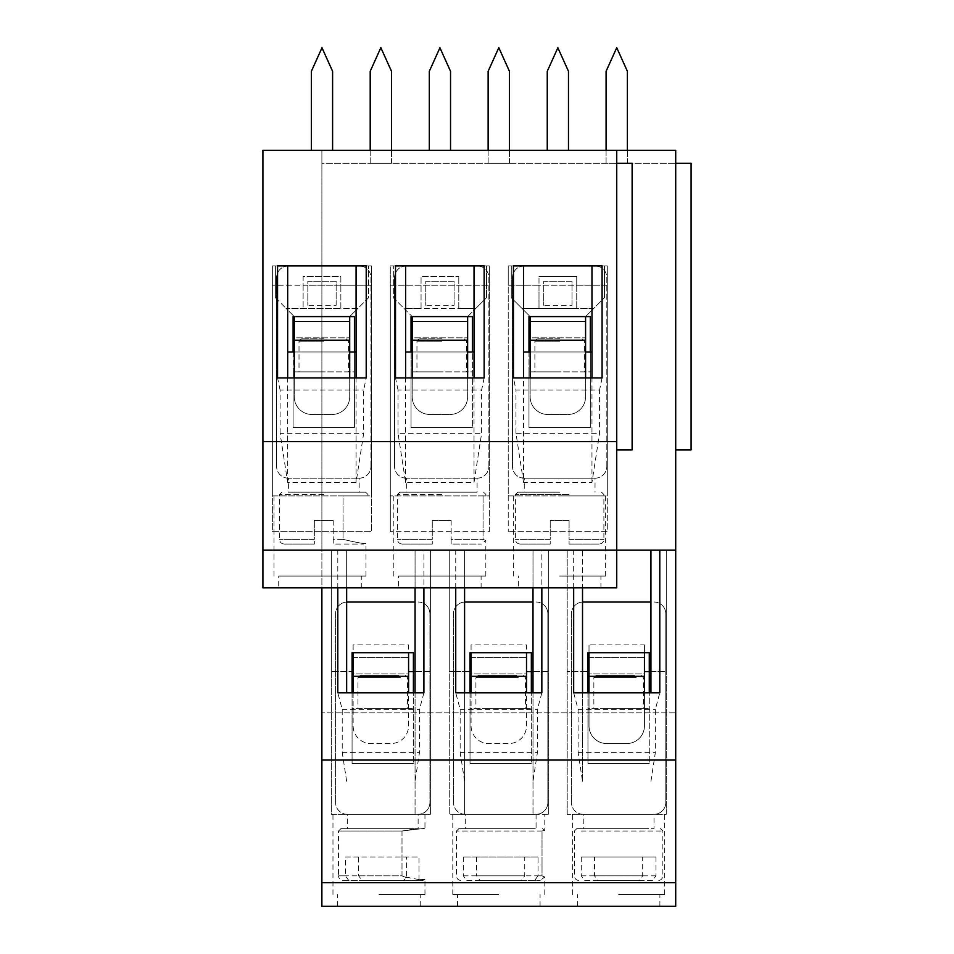 <?xml version="1.0" encoding="UTF-8"?>
<svg xmlns="http://www.w3.org/2000/svg" width="954" height="954" viewBox="0 0 954 954"><rect width="100%" height="100%" fill="white"/><g stroke="black" fill="none" stroke-linecap="round" stroke-linejoin="round"><path stroke-width="0.72" stroke-dasharray="4.77 3.58" d="M616.737 150.303L616.737 587.867L262.91 587.867L262.91 550.124L321.88 550.124L321.88 587.867M616.737 550.124L262.91 550.124L262.91 150.303L321.88 150.303L321.88 550.124L346.648 550.124L331.324 550.124L346.648 550.124L346.648 692.831M528.981 351.978L528.981 427.464L528.981 371.869L528.981 427.464L590.311 427.464L590.311 371.869L528.981 371.869L590.311 371.869L590.311 427.464L590.311 316.597L585.577 316.597L593.841 308.345L576.741 308.345L576.741 285.234L607.293 285.234L607.293 531.676L508.232 531.676L607.293 531.676L607.293 265.892L607.293 285.234L508.232 285.234L508.232 531.676L508.232 265.892L523.555 265.892L508.232 265.892L508.232 285.234L538.998 285.234L538.998 276.505L538.998 308.345L538.998 285.234L576.741 285.234L576.741 276.505L538.998 276.505L576.741 276.505L576.741 308.345L521.898 308.345L530.15 316.597L528.981 316.597L528.981 427.464L590.311 427.464L528.981 427.464L590.311 427.464L590.311 351.978M523.555 351.978L523.555 265.892L523.555 351.978L591.969 351.978L591.969 265.892L607.293 265.892L508.232 265.892L523.555 265.892L523.555 351.978L591.969 351.978L523.555 351.978M489.354 531.676L489.354 265.892L474.031 265.892L489.354 265.892L489.354 285.234L390.293 285.234L390.293 265.892L405.617 265.892L390.293 265.892L405.617 265.892L405.617 351.978L474.031 351.978L474.031 265.892L484.143 265.892L484.143 377.927L395.505 377.927L395.505 265.892L405.617 265.892L405.617 351.978L474.031 351.978L474.031 265.892L489.354 265.892L489.354 495.865L390.293 495.865L390.293 265.892L489.354 265.892L489.354 495.865L390.293 495.865L390.293 265.892L390.293 531.676L390.293 285.234L489.354 285.234L489.354 531.676L390.293 531.676L489.354 531.676M366.205 377.927L366.205 265.892L356.08 265.892L371.416 265.892L371.416 495.865L371.416 265.892L356.08 265.892L356.08 351.978L356.08 265.892L368.578 265.892L275.396 265.892L275.396 297.731L275.396 265.892L287.679 265.892L287.679 351.978L287.679 265.892L287.679 351.978L356.08 351.978L287.679 351.978L356.08 351.978L356.08 265.892L371.416 265.892L272.355 265.892L272.355 495.865L371.416 495.865L272.355 495.865L272.355 265.892L272.355 531.676L371.416 531.676L371.416 285.234L272.355 285.234L272.355 531.676L371.416 531.676L371.416 265.892L371.416 285.234L340.852 285.234L340.852 276.505L303.122 276.505L303.122 308.345L303.122 285.234L272.355 285.234L272.355 265.892L287.679 265.892L272.355 265.892L287.679 265.892L277.566 265.892L277.566 377.927L366.205 377.927L363.665 390.079L363.665 433.343L356.08 482.378L287.679 482.378L280.094 433.343L363.665 433.343M509.448 150.303L509.448 163.277L488.138 163.277L488.138 71.288L498.799 47.7L509.448 71.288L509.448 163.277L488.138 163.277L488.138 150.303M391.51 150.303L391.51 163.277L370.2 163.277L370.2 71.288L380.849 47.7L391.51 71.288L391.51 163.277L370.2 163.277L370.2 150.303M627.386 150.303L627.386 163.277L606.088 163.277L606.088 71.288L616.737 47.7L627.386 71.288L627.386 163.277L606.088 163.277L606.088 150.303M675.706 163.277L675.706 150.303L321.88 150.303L321.88 163.277L675.706 163.277L321.88 163.277L321.88 906.3L675.706 906.3L675.706 712.876L321.88 712.876L675.706 712.876L675.706 163.277L691.09 163.277L691.09 449.871L675.706 449.871L675.706 163.277L675.706 449.871M582.524 587.867L582.524 671.604L587.95 671.604L567.201 671.604L567.201 550.124L567.201 671.604L582.524 671.604L582.524 550.124L567.201 550.124L675.706 550.124M650.938 550.124L650.938 671.604L649.28 671.604L666.262 671.604L666.262 550.124L650.938 550.124L666.262 550.124L666.262 671.604L650.938 671.604L650.938 550.124L650.938 692.831M423.91 692.831L419.486 709.347L419.486 752.396L415.062 781.29L415.062 814.311L331.324 814.311L331.324 550.124L331.324 671.604L352.074 671.604L331.324 671.604L331.324 550.124L346.648 550.124L346.648 587.867M415.062 587.867L415.062 671.604L430.385 671.604L430.385 550.124L430.385 671.604L413.404 671.604L415.062 671.604L415.062 550.124L430.385 550.124L415.062 550.124L430.385 550.124L430.385 814.311L415.062 814.311L415.062 550.124L423.91 550.124L423.91 587.867M464.586 587.867L464.586 814.311L449.262 814.311L449.262 550.124L449.262 671.604L470.012 671.604L449.262 671.604L449.262 550.124L464.586 550.124L423.91 550.124M533 587.867L533 671.604L548.323 671.604L548.323 550.124L548.323 671.604L531.342 671.604L533 671.604L533 550.124L548.323 550.124L533 550.124L548.323 550.124L548.323 814.311L533 814.311L533 550.124L541.848 550.124L541.848 587.867M337.799 587.867L337.799 550.124M346.648 781.29L342.224 752.396L342.224 709.347L337.799 692.831M415.062 781.29L415.062 692.831M541.848 692.831L537.424 709.347L537.424 752.396L533 781.29L533 814.311L464.586 814.311L464.586 692.831M455.738 587.867L455.738 550.124M464.586 781.29L460.162 752.396L460.162 709.347L455.738 692.831M533 781.29L533 692.831M573.676 692.831L578.1 709.347L578.1 752.396L582.524 781.29L582.524 692.831M582.524 781.29L582.524 550.124L541.848 550.124M573.676 587.867L573.676 550.124M650.938 781.29L655.362 752.396L655.362 709.347L659.786 692.831M548.323 814.311L548.323 550.124L449.262 550.124L464.586 550.124L449.262 550.124L449.262 814.311L548.323 814.311M430.385 814.311L430.385 550.124L331.324 550.124L331.324 814.311L430.385 814.311M666.262 814.311L666.262 550.124L666.262 814.311L567.201 814.311L666.262 814.311M567.201 814.311L567.201 550.124L567.201 814.311M644.451 644.904L644.451 673.953L589.012 673.953L589.012 644.904L589.012 652.727L644.451 652.727L644.451 644.904L589.012 644.904M346.648 671.604L346.648 550.124L346.648 671.604M408.574 673.953L408.574 644.904L353.135 644.904L353.135 673.953L408.574 673.953L408.574 676.314L353.135 676.314L353.135 673.953L408.574 673.953M464.586 671.604L464.586 550.124L464.586 671.604M526.513 673.953L526.513 644.904L471.073 644.904L471.073 673.953L526.513 673.953L526.513 676.314L471.073 676.314L471.073 673.953L526.513 673.953M644.451 652.727L644.451 657.449L644.451 652.727L644.451 657.449L644.451 652.727L644.451 657.449L644.451 652.727L644.451 657.449L644.451 652.727L644.451 657.449L644.451 652.727L644.451 657.449L644.451 652.727L644.451 657.449L644.451 652.727L644.451 657.449L644.451 652.727L644.451 657.449L644.451 652.727L589.012 652.727L589.012 657.449L589.012 652.727L589.012 657.449L589.012 652.727L589.012 657.449L589.012 652.727L589.012 657.449L589.012 652.727L589.012 657.449L589.012 652.727L589.012 657.449L589.012 652.727L589.012 657.449L589.012 652.727L589.012 657.449L589.012 652.727L589.012 657.449L589.012 652.727L644.451 652.727L589.012 652.727M589.012 692.831L589.012 725.851A17.697 17.697 0 0 0 606.708 743.548L626.754 743.548A17.697 17.697 0 0 0 644.451 725.851L644.451 676.314L589.012 676.314L589.012 725.851A17.697 17.697 0 0 0 606.708 743.548L626.754 743.548A17.697 17.697 0 0 0 644.451 725.851L644.451 692.831M589.012 676.314L589.012 673.953L644.451 673.953L644.451 676.314M353.135 644.904L353.135 652.727L408.574 652.727L408.574 644.904M408.574 652.727L408.574 657.449L408.574 652.727L408.574 657.449L408.574 652.727L408.574 657.449L408.574 652.727L408.574 657.449L408.574 652.727L408.574 657.449L408.574 652.727L408.574 657.449L408.574 652.727L408.574 657.449L408.574 652.727L408.574 657.449L408.574 652.727L408.574 657.449L408.574 652.727L353.135 652.727L353.135 657.449L353.135 652.727L353.135 657.449L353.135 652.727L353.135 657.449L353.135 652.727L353.135 657.449L353.135 652.727L353.135 657.449L353.135 652.727L353.135 657.449L353.135 652.727L353.135 657.449L353.135 652.727L353.135 657.449L353.135 652.727L353.135 657.449L353.135 652.727L408.574 652.727L353.135 652.727M353.135 676.314L353.135 725.851A17.697 17.697 0 0 0 370.832 743.548L390.878 743.548A17.697 17.697 0 0 0 408.574 725.851L408.574 692.831M353.135 692.831L353.135 725.851A17.697 17.697 0 0 0 370.832 743.548L390.878 743.548A17.697 17.697 0 0 0 408.574 725.851L408.574 676.314M471.073 644.904L471.073 652.727L526.513 652.727L526.513 644.904M526.513 652.727L526.513 657.449L526.513 652.727L526.513 657.449L526.513 652.727L526.513 657.449L526.513 652.727L526.513 657.449L526.513 652.727L526.513 657.449L526.513 652.727L526.513 657.449L526.513 652.727L526.513 657.449L526.513 652.727L526.513 657.449L526.513 652.727L526.513 657.449L526.513 652.727L471.073 652.727L471.073 657.449L471.073 652.727L471.073 657.449L471.073 652.727L471.073 657.449L471.073 652.727L471.073 657.449L471.073 652.727L471.073 657.449L471.073 652.727L471.073 657.449L471.073 652.727L471.073 657.449L471.073 652.727L471.073 657.449L471.073 652.727L471.073 657.449L471.073 652.727L526.513 652.727L471.073 652.727M471.073 676.314L471.073 725.851A17.697 17.697 0 0 0 488.77 743.548L508.816 743.548A17.697 17.697 0 0 0 526.513 725.851L526.513 692.831M471.073 692.831L471.073 725.851A17.697 17.697 0 0 0 488.77 743.548L508.816 743.548A17.697 17.697 0 0 0 526.513 725.851L526.513 676.314M559.652 576.073L605.647 576.073L559.652 576.073M559.652 495.865L605.647 495.865L559.652 495.865M518.368 587.867L600.925 587.867L518.368 587.867L518.368 576.073M675.706 760.052L321.88 760.052M632.12 449.871L616.737 449.871L616.737 163.277L632.12 163.277L632.12 449.871M513.443 377.927L602.081 377.927L602.081 265.892L591.969 265.892L604.454 265.892L604.454 297.731L604.454 265.892L511.284 265.892L523.555 265.892L513.443 265.892L513.443 377.927L515.971 390.079L599.553 390.079L599.553 433.343L591.969 482.378L523.555 482.378L523.555 377.927M616.737 441.619L262.91 441.619M280.094 433.343L280.094 390.079L363.665 390.079M280.094 390.079L277.566 377.927M508.232 495.865L607.293 495.865L508.232 495.865L508.232 265.892L508.232 495.865M530.15 351.978L585.577 351.978M591.969 482.378L591.969 377.927M602.081 377.927L599.553 390.079M523.555 482.378L515.971 433.343L599.553 433.343M515.971 433.343L515.971 390.079M342.224 709.347L419.486 709.347M460.162 709.347L537.424 709.347M578.1 709.347L655.362 709.347M484.143 377.927L481.615 390.079L481.615 433.343L474.031 482.378L405.617 482.378L398.033 433.343L481.615 433.343M398.033 433.343L398.033 390.079L481.615 390.079M398.033 390.079L395.505 377.927M474.031 482.378L474.031 377.927M467.639 351.978L412.211 351.978M405.617 482.378L405.617 377.927M356.08 482.378L356.08 377.927M349.701 351.978L294.273 351.978M287.679 482.378L287.679 377.927M378.965 906.3L420.249 906.3L378.965 906.3M498.799 906.3L457.515 906.3L498.799 906.3M618.621 906.3L577.337 906.3L618.621 906.3M278.723 587.867L361.28 587.867L278.723 587.867L278.723 576.073L361.28 576.073L278.723 576.073M398.545 587.867L481.102 587.867L398.545 587.867L398.545 576.073L481.102 576.073L398.545 576.073M460.162 752.396L537.424 752.396M342.224 752.396L419.486 752.396M578.1 752.396L655.362 752.396M616.737 449.871L616.737 163.277M591.969 351.978L591.969 265.892L591.969 351.978M607.293 495.865L607.293 265.892L607.293 495.865M474.031 351.978L474.031 265.892L486.516 265.892L486.516 297.731L486.516 265.892L393.334 265.892L405.617 265.892L405.617 351.978L474.031 351.978M618.621 894.506L664.616 894.506L618.621 894.506M378.965 894.506L424.959 894.506L378.965 894.506M498.799 894.506L452.792 894.506L498.799 894.506M536.065 814.311L452.792 814.311L536.065 814.311A11.794 11.794 0 0 0 547.858 802.517L547.858 613.816A11.794 11.794 0 0 0 536.065 602.022A11.794 11.794 0 0 1 547.858 613.816L547.858 802.517A11.794 11.794 0 0 1 536.065 814.311L465.302 814.311L536.065 814.311L536.065 828.668L465.302 828.668L536.065 828.668M538.032 856.978L463.334 856.978L538.032 856.978L538.032 875.844L542.027 875.844L542.027 831.029L456.453 831.029L542.027 831.029C545.7 829.944 545.7 829.944 542.027 831.029C545.7 829.944 545.7 829.944 542.027 831.029L542.027 875.844C545.7 877.382 545.7 877.382 542.027 875.844C545.7 877.382 545.7 877.382 542.027 875.844L476.606 875.844L480.053 880.566L540.191 880.566L480.053 880.566M418.126 814.311L332.97 814.311L418.126 814.311A11.794 11.794 0 0 0 429.92 802.517L429.92 613.816A11.794 11.794 0 0 0 418.126 602.022A11.794 11.794 0 0 1 429.92 613.816L429.92 802.517A11.794 11.794 0 0 1 418.126 814.311L347.363 814.311L418.126 814.311L418.126 828.668L347.363 828.668L418.126 828.668M424.959 814.311L424.959 828.692L413.476 829.109L402.004 831.029L338.515 831.029L402.004 831.029C432.126 827.428 432.126 827.428 402.004 831.029L402.004 875.844C422.753 881.901 431.923 879.159 419.009 879.278L419.009 856.978L358.668 856.978L358.668 875.844L362.115 880.566L422.252 880.566L362.115 880.566M424.959 894.506L424.959 879.707L419.009 879.278L416.648 880.566M402.004 831.029L402.004 875.844L358.668 875.844M406.535 877.716L402.004 875.844L338.515 875.844C338.765 878.682 340.339 880.256 343.225 880.566L403.375 880.566L406.535 877.716L406.535 856.978L419.009 856.978M654.003 814.311L572.627 814.311L654.003 814.311A11.794 11.794 0 0 0 665.797 802.517L665.797 613.816A11.794 11.794 0 0 0 654.003 602.022A11.794 11.794 0 0 1 665.797 613.816L665.797 802.517A11.794 11.794 0 0 1 654.003 814.311L583.24 814.311L654.003 814.311L654.003 828.668L583.24 828.668L654.003 828.668M343.035 495.865L274.001 495.865L367.994 495.865L343.035 495.865L343.035 539.344C357.559 542.778 365.203 544.066 365.99 543.208C365.203 544.066 357.547 542.778 343.035 539.344C357.559 542.778 365.203 544.066 365.99 543.208C365.203 544.066 357.547 542.778 343.035 539.344L333.208 539.344L333.208 544.066L363.283 544.066L333.208 544.066L333.208 539.344L343.035 539.344L343.035 495.865M319.995 576.073L365.99 576.073L319.995 576.073M483.058 495.865L393.823 495.865L483.058 495.865C486.898 495.865 486.898 495.865 483.058 495.865C486.898 495.865 486.898 495.865 483.058 495.865L483.058 539.344C486.731 540.882 486.731 540.882 483.058 539.344C486.731 540.882 486.731 540.882 483.058 539.344L451.147 539.344L451.147 544.066L481.221 544.066L451.147 544.066L451.147 539.344L483.058 539.344L483.058 495.865M439.818 576.073L485.824 576.073L439.818 576.073M411.043 351.978L411.043 427.464L411.043 371.869L411.043 427.464L472.373 427.464L472.373 371.869L411.043 371.869L472.373 371.869L472.373 427.464L472.373 316.597L412.211 316.597L393.334 297.731L393.334 265.892L393.334 297.731L403.959 308.345L421.06 308.345L421.06 276.505L458.791 276.505L421.06 276.505L421.06 308.345L458.791 308.345L458.791 276.505L458.791 308.345L475.903 308.345L486.516 297.731L467.639 316.597L411.043 316.597L411.043 427.464L472.373 427.464L411.043 427.464L472.373 427.464L472.373 351.978M293.105 351.978L293.105 427.464L293.105 371.869L293.105 427.464L354.435 427.464L354.435 371.869L293.105 371.869L354.435 371.869L354.435 427.464L354.435 316.597L349.701 316.597L357.953 308.345L340.852 308.345L340.852 285.234L303.122 285.234L303.122 276.505L340.852 276.505L340.852 308.345L286.009 308.345L294.273 316.597L293.105 316.597L293.105 427.464L354.435 427.464L293.105 427.464L354.435 427.464L354.435 351.978M323.776 338.849L301.357 338.849L323.776 338.849M323.776 341.21L299.007 341.21L323.776 341.21M323.776 371.869L299.007 371.869L323.776 371.869M288.394 478.181A11.794 11.794 0 0 1 276.6 466.387A11.794 11.794 0 0 0 288.394 478.181L359.157 478.181L288.394 478.181L359.157 478.181L288.394 478.181L288.394 492.169L359.157 492.169L288.394 492.169M314.331 544.066L284.256 544.066L314.331 544.066L314.331 539.344L314.331 544.066M323.776 492.169L365.644 492.169L323.776 492.169M314.331 520.479L314.331 539.344L279.546 539.344L314.331 539.344L314.331 520.479L333.208 520.479L314.331 520.479M333.208 520.479L333.208 539.344L333.208 520.479M359.157 478.181A11.794 11.794 0 0 0 370.951 466.387A11.794 11.794 0 0 1 359.157 478.181L359.157 492.169M370.951 466.387L370.951 277.686A11.794 11.794 0 0 0 359.157 265.892A11.794 11.794 0 0 1 370.951 277.686L370.951 466.387M288.394 265.892L359.157 265.892L288.394 265.892A11.794 11.794 0 0 0 276.6 277.686A11.794 11.794 0 0 1 287.679 265.904M276.6 466.387L276.6 277.686L276.6 466.387M294.273 377.927L294.273 396.804A17.697 17.697 0 0 0 311.958 414.489L332.016 414.489A17.697 17.697 0 0 0 349.701 396.804L349.701 316.597L294.273 316.597L294.273 321.319L294.273 316.597L294.273 321.319L294.273 316.597L294.273 321.319L294.273 316.597L294.273 321.319L294.273 316.597L294.273 321.319L294.273 316.597L294.273 321.319L294.273 316.597L294.273 321.319L294.273 316.597L294.273 321.319L294.273 316.597L294.273 321.319L294.273 316.597L349.701 316.597L294.273 316.597L294.273 337.835L349.701 337.835L294.273 337.835L294.273 396.804A17.697 17.697 0 0 0 311.958 414.489L332.016 414.489A17.697 17.697 0 0 0 349.701 396.804L349.701 377.927M336.142 305.268L336.142 281.215L307.832 281.215L307.832 305.268L307.832 281.215L336.142 281.215L336.142 305.268L307.832 305.268M349.701 316.597L294.273 316.597L349.701 316.597L349.701 321.319L294.273 321.319L349.701 321.319L349.701 316.597L294.273 316.597L349.701 316.597L349.701 321.319L294.273 321.319L349.701 321.319L349.701 316.597L294.273 316.597L349.701 316.597L349.701 321.319L294.273 321.319L349.701 321.319L349.701 316.597L294.273 316.597L349.701 316.597L349.701 321.319L294.273 321.319L349.701 321.319L349.701 316.597L294.273 316.597L349.701 316.597L349.701 321.319L294.273 321.319L349.701 321.319L349.701 316.597L294.273 316.597L349.701 316.597L349.701 321.319L294.273 321.319L349.701 321.319L349.701 316.597L294.273 316.597L349.701 316.597L349.701 321.319L294.273 321.319L349.701 321.319L349.701 316.597L294.273 316.597L349.701 316.597L349.701 321.319L294.273 321.319L349.701 321.319L349.701 316.597L294.273 316.597L349.701 316.597L349.701 321.319L294.273 321.319L349.701 321.319L349.701 316.597L368.578 297.731L368.578 265.892L368.578 297.731L357.953 308.345L286.009 308.345L294.273 316.597M275.396 297.731L286.009 308.345L275.396 297.731M441.714 338.849L419.307 338.849L441.714 338.849M441.714 341.21L416.946 341.21L441.714 341.21M441.714 371.869L416.946 371.869L441.714 371.869M406.332 478.181A11.794 11.794 0 0 1 394.539 466.387A11.794 11.794 0 0 0 406.332 478.181L477.095 478.181L406.332 478.181L477.095 478.181L406.332 478.181L406.332 492.169L477.095 492.169L406.332 492.169M432.269 544.066L402.206 544.066L432.269 544.066L432.269 539.344L432.269 544.066M441.714 492.169L399.845 492.169L441.714 492.169M432.269 520.479L432.269 539.344L397.484 539.344L432.269 539.344L432.269 520.479L451.147 520.479L432.269 520.479M451.147 520.479L451.147 539.344L451.147 520.479M477.095 478.181A11.794 11.794 0 0 0 488.889 466.387A11.794 11.794 0 0 1 477.095 478.181L477.095 492.169M488.889 466.387L488.889 277.686A11.794 11.794 0 0 0 477.095 265.892A11.794 11.794 0 0 1 488.889 277.686L488.889 466.387M406.332 265.892L477.095 265.892L406.332 265.892A11.794 11.794 0 0 0 394.539 277.686A11.794 11.794 0 0 1 405.617 265.904M394.539 466.387L394.539 277.686L394.539 466.387M412.211 377.927L412.211 396.804A17.697 17.697 0 0 0 429.896 414.489L449.954 414.489A17.697 17.697 0 0 0 467.639 396.804L467.639 316.597L412.211 316.597L412.211 321.319L412.211 316.597L412.211 321.319L412.211 316.597L412.211 321.319L412.211 316.597L412.211 321.319L412.211 316.597L412.211 321.319L412.211 316.597L412.211 321.319L412.211 316.597L412.211 321.319L412.211 316.597L412.211 321.319L412.211 316.597L412.211 321.319L412.211 316.597L467.639 316.597L412.211 316.597L412.211 337.835L467.639 337.835L412.211 337.835L412.211 396.804A17.697 17.697 0 0 0 429.896 414.489L449.954 414.489A17.697 17.697 0 0 0 467.639 396.804L467.639 377.927M454.08 305.268L454.08 281.215L425.77 281.215L425.77 305.268L425.77 281.215L454.08 281.215L454.08 305.268L425.77 305.268M467.639 321.319L412.211 321.319L467.639 321.319L467.639 316.597L467.639 321.319L412.211 321.319L467.639 321.319L467.639 316.597L412.211 316.597L467.639 316.597L467.639 321.319L412.211 321.319L467.639 321.319L467.639 316.597L412.211 316.597L467.639 316.597L467.639 321.319L412.211 321.319L467.639 321.319L467.639 316.597L412.211 316.597L467.639 316.597L467.639 321.319L412.211 321.319L467.639 321.319L467.639 316.597L412.211 316.597L467.639 316.597L467.639 321.319L412.211 321.319L467.639 321.319L467.639 316.597L412.211 316.597L467.639 316.597L467.639 321.319L412.211 321.319L467.639 321.319L467.639 316.597L412.211 316.597L467.639 316.597L467.639 321.319L412.211 321.319L467.639 321.319L467.639 316.597L412.211 316.597L467.639 316.597L467.639 321.319L412.211 321.319L467.639 321.319L467.639 316.597L412.211 316.597L467.639 316.597L467.639 321.319M467.639 316.597L475.903 308.345L403.959 308.345L412.211 316.597M516.603 675.349L478.276 675.349L516.603 675.349M518.284 677.71L475.915 677.71L518.284 677.71M483.082 708.369L525.451 708.369L483.082 708.369M470.012 692.831L470.012 763.594L531.342 763.594L531.342 652.727L470.012 652.727L470.012 763.594L470.012 708.369L531.342 708.369L470.012 708.369L470.012 763.594L531.342 763.594L470.012 763.594L531.342 763.594L531.342 692.831M463.334 856.978L463.334 875.844L466.78 880.566L521.313 880.566L524.748 875.844L524.748 856.978M466.78 880.566L521.313 880.566M465.302 814.311A11.794 11.794 0 0 1 453.508 802.517A11.794 11.794 0 0 0 465.302 814.311L465.302 828.668M533 602.022L465.302 602.022A11.794 11.794 0 0 0 453.508 613.816L453.508 802.517L453.508 613.816A11.794 11.794 0 0 1 464.586 602.034M471.073 657.449L526.513 657.449L471.073 657.449M476.606 856.978L476.606 875.844M538.032 875.844L534.586 880.566M530.436 828.668L458.814 828.668L530.436 828.668M398.665 675.349L360.338 675.349L398.665 675.349M400.346 677.71L357.977 677.71L400.346 677.71M365.143 708.369L407.513 708.369L365.143 708.369M352.074 692.831L352.074 763.594L413.404 763.594L413.404 652.727L352.074 652.727L352.074 763.594L352.074 708.369L413.404 708.369L352.074 708.369L352.074 763.594L413.404 763.594L352.074 763.594L413.404 763.594L413.404 692.831M347.363 814.311A11.794 11.794 0 0 1 335.569 802.517A11.794 11.794 0 0 0 347.363 814.311L347.363 828.668M415.062 602.022L347.363 602.022A11.794 11.794 0 0 0 335.569 613.816L335.569 802.517L335.569 613.816A11.794 11.794 0 0 1 346.648 602.034M353.135 657.449L408.574 657.449L353.135 657.449M358.668 856.978L345.396 856.978L345.396 875.844L348.83 880.566L403.375 880.566M348.83 880.566L343.225 880.566M345.396 856.978L406.535 856.978M412.498 828.668L340.876 828.668L412.498 828.668M655.97 856.978L655.97 875.844L652.524 880.566L597.991 880.566L594.545 875.844L594.545 856.978L581.272 856.978L655.97 856.978L594.545 856.978M652.524 880.566L597.991 880.566M581.272 856.978L581.272 875.844L584.719 880.566L639.252 880.566L642.686 875.844L642.686 856.978M584.719 880.566L639.252 880.566M634.541 675.349L596.214 675.349L634.541 675.349M636.223 677.71L593.853 677.71L636.223 677.71M648.374 828.668L576.753 828.668L648.374 828.668M601.02 708.369L643.39 708.369L601.02 708.369M587.95 692.831L587.95 763.594L649.28 763.594L649.28 652.727L587.95 652.727L587.95 763.594L587.95 708.369L649.28 708.369L587.95 708.369L587.95 763.594L649.28 763.594L587.95 763.594L649.28 763.594L649.28 692.831M583.24 814.311A11.794 11.794 0 0 1 571.446 802.517A11.794 11.794 0 0 0 583.24 814.311L583.24 828.668M650.938 602.022L583.24 602.022A11.794 11.794 0 0 0 571.446 613.816L571.446 802.517L571.446 613.816A11.794 11.794 0 0 1 582.524 602.034M589.012 657.449L644.451 657.449L589.012 657.449M569.085 544.066L599.16 544.066L569.085 544.066L569.085 539.344L569.085 544.066M550.219 544.066L520.145 544.066L550.219 544.066L550.219 539.344L550.219 544.066M569.085 520.479L569.085 539.344L603.882 539.344L569.085 539.344L569.085 520.479L550.219 520.479L569.085 520.479M550.219 520.479L550.219 539.344L515.422 539.344L550.219 539.344L550.219 520.479M559.652 492.169L517.783 492.169L559.652 492.169M559.652 338.849L537.245 338.849L559.652 338.849M559.652 341.21L534.884 341.21L559.652 341.21M559.652 371.869L534.884 371.869L559.652 371.869M524.271 478.181L595.034 478.181L524.271 478.181A11.794 11.794 0 0 1 512.477 466.387A11.794 11.794 0 0 0 524.271 478.181L595.034 478.181L524.271 478.181L524.271 492.169M595.034 478.181A11.794 11.794 0 0 0 606.827 466.387A11.794 11.794 0 0 1 595.034 478.181L595.034 492.169M606.827 466.387L606.827 277.686A11.794 11.794 0 0 0 595.034 265.892A11.794 11.794 0 0 1 606.827 277.686L606.827 466.387M524.271 265.892L595.034 265.892L524.271 265.892A11.794 11.794 0 0 0 512.477 277.686A11.794 11.794 0 0 1 523.555 265.904M512.477 466.387L512.477 277.686L512.477 466.387M530.15 377.927L530.15 396.804A17.697 17.697 0 0 0 547.846 414.489L567.892 414.489A17.697 17.697 0 0 0 585.577 396.804L585.577 316.597L530.15 316.597L530.15 321.319L530.15 316.597L530.15 321.319L530.15 316.597L530.15 321.319L530.15 316.597L530.15 321.319L530.15 316.597L530.15 321.319L530.15 316.597L530.15 321.319L530.15 316.597L530.15 321.319L530.15 316.597L530.15 321.319L530.15 316.597L530.15 321.319L530.15 316.597L585.577 316.597L530.15 316.597L530.15 337.835L585.577 337.835L530.15 337.835L530.15 396.804A17.697 17.697 0 0 0 547.846 414.489L567.892 414.489A17.697 17.697 0 0 0 585.577 396.804L585.577 377.927M572.018 305.268L572.018 281.215L543.708 281.215L543.708 305.268L543.708 281.215L572.018 281.215L572.018 305.268L543.708 305.268M585.577 316.597L530.15 316.597L585.577 316.597L585.577 321.319L530.15 321.319L585.577 321.319L585.577 316.597L530.15 316.597L585.577 316.597L585.577 321.319L530.15 321.319L585.577 321.319L585.577 316.597L530.15 316.597L585.577 316.597L585.577 321.319L530.15 321.319L585.577 321.319L585.577 316.597L530.15 316.597L585.577 316.597L585.577 321.319L530.15 321.319L585.577 321.319L585.577 316.597L530.15 316.597L585.577 316.597L585.577 321.319L530.15 321.319L585.577 321.319L585.577 316.597L530.15 316.597L585.577 316.597L585.577 321.319L530.15 321.319L585.577 321.319L585.577 316.597L530.15 316.597L585.577 316.597L585.577 321.319L530.15 321.319L585.577 321.319L585.577 316.597L530.15 316.597L585.577 316.597L585.577 321.319L530.15 321.319L585.577 321.319L585.577 316.597L530.15 316.597L585.577 316.597L585.577 321.319L530.15 321.319L585.577 321.319L585.577 316.597L604.454 297.731L593.841 308.345L521.898 308.345L530.15 316.597M511.284 265.892L511.284 297.731L521.898 308.345L511.284 297.731L511.284 265.892M311.374 150.303L332.6 150.303L332.6 71.288L321.987 47.783L311.374 71.288L311.374 150.303L332.6 150.303M547.25 150.303L568.477 150.303L568.477 71.288L557.863 47.783L547.25 71.288L547.25 150.303L568.477 150.303M429.312 150.303L450.538 150.303L450.538 71.288L439.925 47.783L429.312 71.288L429.312 150.303L450.538 150.303M323.776 494.53L279.546 494.53L323.776 494.53M294.273 340.184L349.701 340.184M441.714 494.53L397.484 494.53L441.714 494.53M412.211 340.184L467.639 340.184M463.334 875.844L524.748 875.844M345.396 875.844L338.515 875.844L338.515 831.029L340.876 828.668M655.97 875.844L594.545 875.844M581.272 875.844L642.686 875.844M581.272 831.029L662.851 831.029L581.272 831.029M569.085 494.53L515.422 494.53L569.085 494.53M530.15 340.184L585.577 340.184M605.647 576.073L605.647 495.865M513.657 576.073L513.657 495.865M600.925 587.867L600.925 576.073M659.894 906.3L659.894 894.506M577.337 906.3L577.337 894.506M420.249 906.3L420.249 894.506M337.692 906.3L337.692 894.506M540.071 906.3L540.071 894.506M457.515 906.3L457.515 894.506M544.794 894.506L544.794 876.893L540.191 880.566M542.552 828.668L544.794 830.29L544.794 814.311M452.792 894.506L452.792 814.311M332.97 894.506L332.97 814.311M664.616 894.506L664.616 814.311M572.627 894.506L572.627 814.311M361.28 587.867L361.28 576.073M365.99 576.073L365.99 543.208L363.283 544.066M274.001 576.073L274.001 495.865M481.102 587.867L481.102 576.073M485.824 576.073L485.824 540.393L481.221 544.066M393.823 576.073L393.823 495.865M301.357 338.849L299.007 341.21L299.007 371.869M346.183 338.849L348.544 341.21L348.544 371.869M281.907 492.169L279.546 494.53L279.546 539.344C279.796 542.182 281.37 543.756 284.256 544.066M367.994 495.865L367.994 494.53L365.644 492.169M419.307 338.849L416.946 341.21L416.946 371.869M464.121 338.849L466.482 341.21L466.482 371.869M399.845 492.169L397.484 494.53L397.484 539.344C397.735 542.182 399.309 543.756 402.206 544.066M485.932 495.865L485.932 494.53L483.583 492.169M478.276 675.349L475.915 677.71L475.915 708.369M523.09 675.349L525.451 677.71L525.451 708.369M458.814 828.668L456.453 831.029L456.453 875.844C456.704 878.682 458.278 880.256 461.176 880.566M360.338 675.349L357.977 677.71L357.977 708.369M405.152 675.349L407.513 677.71L407.513 708.369M424.959 879.707L422.252 880.566M660.49 828.668L662.851 831.029L662.851 875.844C662.589 878.682 661.027 880.256 658.129 880.566M576.753 828.668L574.391 831.029L574.391 875.844C574.642 878.682 576.216 880.256 579.114 880.566M596.214 675.349L593.853 677.71L593.853 708.369M641.028 675.349L643.39 677.71L643.39 708.369M601.521 492.169L603.882 494.53L603.882 539.344C603.62 542.182 602.046 543.756 599.16 544.066M517.783 492.169L515.422 494.53L515.422 539.344C515.673 542.182 517.247 543.756 520.145 544.066M537.245 338.849L534.884 341.21L534.884 371.869M582.059 338.849L584.42 341.21L584.42 371.869"/><path stroke-width="1.43" d="M675.706 163.277L691.09 163.277L691.09 449.871L675.706 449.871M346.648 692.831L346.648 587.867M423.91 587.867L423.91 692.831L337.799 692.831L337.799 587.867M415.062 692.831L415.062 587.867M464.586 692.831L464.586 587.867M541.848 587.867L541.848 692.831L455.738 692.831L455.738 587.867M533 692.831L533 587.867M582.524 692.831L582.524 587.867M659.786 550.124L659.786 692.831L573.676 692.831L573.676 587.867M650.938 692.831L650.938 550.124M644.451 671.604L649.28 671.604L644.451 671.604M587.95 671.604L589.012 671.604L587.95 671.604M408.574 671.604L413.404 671.604L408.574 671.604M352.074 671.604L353.135 671.604L352.074 671.604M526.513 671.604L531.342 671.604L526.513 671.604M470.012 671.604L471.073 671.604L470.012 671.604M589.012 676.314L589.012 652.727L644.451 652.727L644.451 676.314L589.012 676.314L589.012 692.831M644.451 692.831L644.451 676.314M353.135 676.314L353.135 652.727L408.574 652.727L408.574 676.314L353.135 676.314L353.135 692.831M408.574 692.831L408.574 676.314M471.073 676.314L471.073 652.727L526.513 652.727L526.513 676.314L471.073 676.314L471.073 692.831M526.513 692.831L526.513 676.314M675.706 882.712L321.88 882.712L321.88 906.3L675.706 906.3L675.706 760.052L321.88 760.052L321.88 882.712M616.737 449.871L632.12 449.871L632.12 163.277L616.737 163.277M513.443 377.927L602.081 377.927L602.081 265.892L513.443 265.892L513.443 377.927M484.143 377.927L395.505 377.927L395.505 265.892L484.143 265.892L484.143 377.927M366.205 377.927L277.566 377.927L277.566 265.892L366.205 265.892L366.205 377.927M675.706 760.052L675.706 550.124L616.737 550.124L616.737 441.619L262.91 441.619L262.91 587.867L616.737 587.867L616.737 550.124L262.91 550.124M523.555 377.927L523.555 351.978L530.15 351.978M585.577 351.978L591.969 351.978L591.969 265.892L523.555 265.892L523.555 351.978M591.969 377.927L591.969 351.978M321.88 587.867L321.88 760.052M474.031 377.927L474.031 351.978L467.639 351.978M412.211 351.978L405.617 351.978L405.617 265.892L474.031 265.892L474.031 351.978M405.617 377.927L405.617 351.978M356.08 377.927L356.08 351.978L349.701 351.978M294.273 351.978L287.679 351.978L287.679 265.892L356.08 265.892L356.08 351.978M287.679 377.927L287.679 351.978M675.706 550.124L675.706 150.303L616.737 150.303L616.737 441.619M616.737 150.303L262.91 150.303L262.91 441.619M287.679 265.904A11.794 11.794 0 0 1 288.394 265.892M294.273 377.927L294.273 316.597L293.105 316.597L293.105 351.978M354.435 351.978L354.435 316.597L349.701 316.597L349.701 377.927M294.273 316.597L349.701 316.597M405.617 265.904A11.794 11.794 0 0 1 406.332 265.892M412.211 377.927L412.211 316.597L411.043 316.597L411.043 351.978M472.373 351.978L472.373 316.597L467.639 316.597L467.639 377.927M412.211 316.597L467.639 316.597M464.586 602.034A11.794 11.794 0 0 1 465.302 602.022L533 602.022M531.342 692.831L531.342 652.727L470.012 652.727L470.012 692.831M346.648 602.034A11.794 11.794 0 0 1 347.363 602.022L415.062 602.022M413.404 692.831L413.404 652.727L352.074 652.727L352.074 692.831M582.524 602.034A11.794 11.794 0 0 1 583.24 602.022L650.938 602.022M649.28 692.831L649.28 652.727L587.95 652.727L587.95 692.831M523.555 265.904A11.794 11.794 0 0 1 524.271 265.892M530.15 377.927L530.15 316.597L528.981 316.597L528.981 351.978M590.311 351.978L590.311 316.597L585.577 316.597L585.577 377.927M530.15 316.597L585.577 316.597M488.138 150.303L488.138 71.288L498.799 47.7L509.448 71.288L509.448 150.303M370.2 150.303L370.2 71.288L380.849 47.7L391.51 71.288L391.51 150.303M606.088 150.303L606.088 71.288L616.737 47.7L627.386 71.288L627.386 150.303M568.477 150.303L568.477 71.288L557.863 47.783L547.25 71.288L547.25 150.303M450.538 150.303L450.538 71.288L439.925 47.783L429.312 71.288L429.312 150.303M332.6 150.303L332.6 71.288L321.987 47.783L311.374 71.288L311.374 150.303M294.273 340.184L349.701 340.184M412.211 340.184L467.639 340.184M530.15 340.184L585.577 340.184"/></g></svg>
